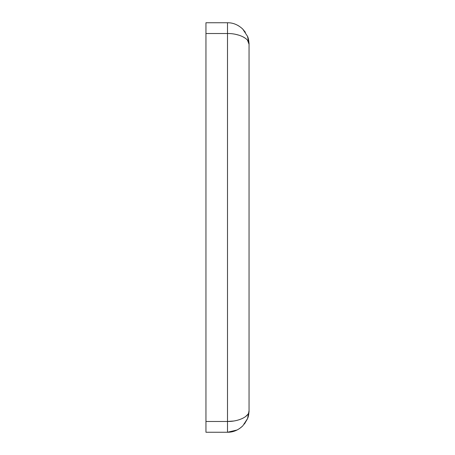 <?xml version="1.0" encoding="UTF-8"?>
<svg xmlns="http://www.w3.org/2000/svg" width="455" height="455" viewBox="0 0 455 455"><rect width="100%" height="100%" fill="white"/><g stroke="black" fill="none" stroke-linecap="round" stroke-linejoin="round"><path stroke-width="0.68" d="M249.05 370.285L249.05 300.237M247.554 418.6L249.05 410.7L249.05 44.3C249.624 38.442 238.369 33.34 227.5 33.528L227.5 22.75L205.95 22.75L205.95 432.25L227.5 432.25L237.089 429.998M249.05 410.7C248.868 414.312 248.367 416.956 247.537 418.628L242.743 425.937C238.107 430.225 233.028 432.33 227.5 432.25L227.5 421.472C238.369 421.66 249.624 416.558 249.05 410.7M239.353 428.695L242.555 426.119M244.415 424.054L247.469 418.81M227.5 22.75C233.028 22.67 238.107 24.775 242.743 29.063L247.537 36.372C248.367 38.044 248.868 40.688 249.05 44.3L247.514 36.303M245.387 32.282L242.555 28.881M239.068 26.117L237.089 25.002M235.434 34.284L239.233 35.262M242.885 36.758L245.461 38.351M247.554 40.353L249.05 44.3M247.514 414.698L245.518 416.609M242.731 418.321L239.375 419.686M233.756 421.012L227.5 421.472L205.95 421.472M205.95 33.528L227.5 33.528L227.5 421.472"/></g></svg>
